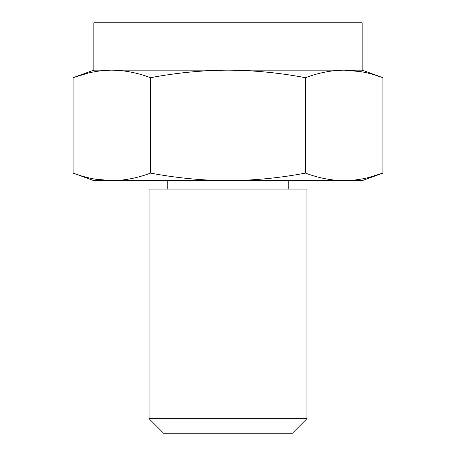 <?xml version="1.0" encoding="UTF-8"?>
<svg xmlns="http://www.w3.org/2000/svg" width="456" height="456" viewBox="0 0 456 456"><rect width="100%" height="100%" fill="white"/><g stroke="black" fill="none" stroke-linecap="round" stroke-linejoin="round"><path stroke-width="0.68" d="M87.831 73.177L73.074 77.708L73.074 173.092L80.877 175.708M95.076 179.151L111.805 180.644C98.895 180.502 85.984 177.982 73.074 173.092L93.833 180.644L228 180.644C253.861 180.496 279.682 177.977 305.463 173.092L305.463 77.708C318.373 72.817 331.284 70.298 344.195 70.156C357.105 70.298 370.015 72.817 382.926 77.708L382.926 173.092C370.015 177.982 357.105 180.502 344.195 180.644C331.284 180.502 318.373 177.982 305.463 173.092M150.537 77.708C176.341 72.823 202.162 70.304 228 70.156L93.833 70.156L73.074 77.708C85.984 72.817 98.895 70.298 111.805 70.156C124.716 70.298 137.626 72.817 150.537 77.708L150.537 173.092C176.341 177.977 202.162 180.496 228 180.644L362.167 180.644L382.926 173.092L368.169 177.623M150.537 173.092C137.626 177.982 124.716 180.502 111.805 180.644M375.123 75.092L382.926 77.708L362.167 70.156L228 70.156C253.861 70.304 279.682 72.823 305.463 77.708M306.922 418.676L292.399 433.2L163.601 433.2L149.078 418.676L149.078 189.063L306.922 189.063L306.922 418.676L149.078 418.676M360.924 71.649L344.195 70.156M362.167 70.156L362.167 22.8L93.833 22.8L93.833 70.156M288.773 189.063L288.773 180.644M167.227 189.063L167.227 180.644"/></g></svg>
